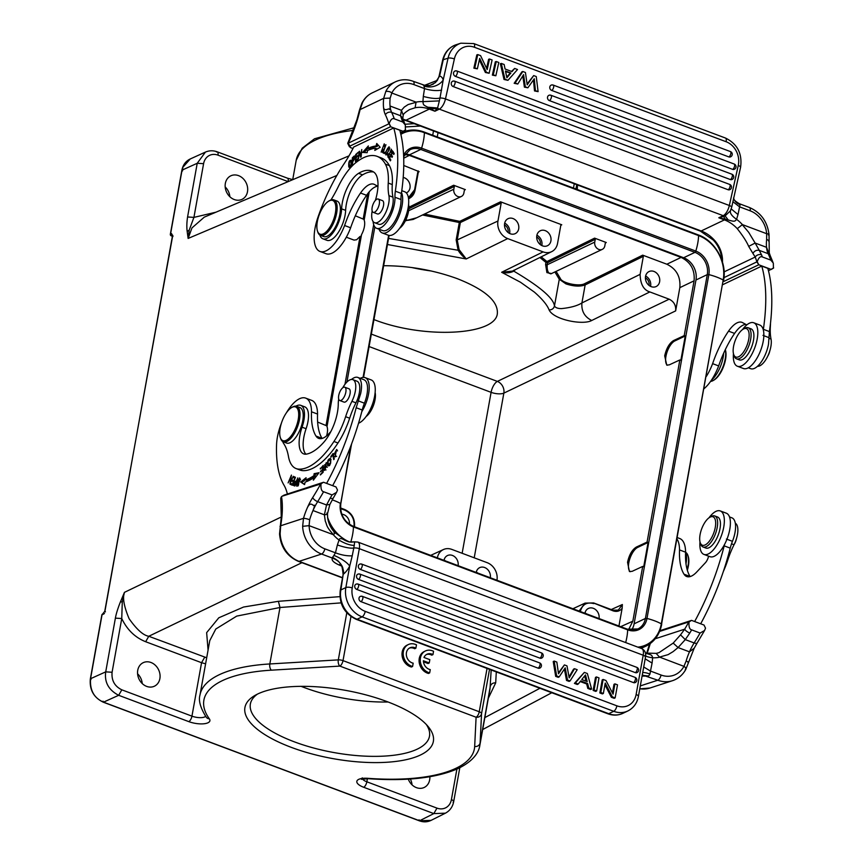 <?xml version="1.0" encoding="UTF-8"?>
<svg xmlns="http://www.w3.org/2000/svg" width="864" height="864" viewBox="0 0 864 864"><rect width="100%" height="100%" fill="white"/><g stroke="black" fill="none" stroke-linecap="round" stroke-linejoin="round"><path stroke-width="1.3" d="M291.2 747.328A95.731 34.711 10.2 0 1 254.74 695.563A95.731 34.711 10.2 0 1 345.298 690.314A95.731 34.711 10.2 0 1 428.339 726.797A95.731 34.711 10.2 0 1 398.974 761A95.731 34.711 10.2 0 1 291.2 747.328M694.084 280.832C695.012 269.924 690.692 262.116 681.102 257.407L666.857 264.222C676.436 268.931 680.756 276.739 679.828 287.658L694.084 280.832L684.223 335.61L685.238 335.988L674.784 340.956A13.273 5.573 110.6 0 0 665.95 356.303A13.273 5.573 110.6 0 0 667.364 365.245M628.614 629.597L632.837 621.194L642.697 566.428L643.702 566.806L648.086 542.462L647.071 542.084L679.849 359.953L680.854 360.32L685.238 335.988M403.715 158.22L409.309 155.39L404.784 154.418M409.309 155.39L681.102 257.407M317.628 422.053L327.11 425.995M361.228 236.358L360.05 236.455L356.627 239.738L354.046 240.106L346.324 237.211M369.252 191.797L364.144 220.147A11.61 4.882 110.6 0 1 361.552 234.587L326.992 426.622A11.61 4.882 110.6 0 1 326.56 435.92M631.53 630.115A18.004 14.98 64.5 0 0 634.1 623.84L695.963 280.001A18.004 14.98 64.5 0 0 683.64 257.742L409.428 154.829A18.004 14.98 64.5 0 0 405.14 153.889M355.32 215.784L364.262 219.521M301.925 562.691L148.77 636.271C143.284 635.375 136.739 629.521 129.125 618.721C123.973 606.474 122.407 597.683 124.448 592.348L120.582 601.517L122.267 602.251L121.748 618.538L115.387 618.138C116.154 613.516 118.595 606.269 120.582 601.517M281.286 516.985L124.448 592.348L122.256 602.251M187.574 216.983L197.23 163.274L203.591 163.674L193.925 217.382L187.574 216.983C186.754 222.361 186.624 227.178 187.175 231.433L189.216 230.116L188.125 238.442L191.981 227.912L204.282 217.134M215.968 212.188L193.925 217.382L189.216 230.105M187.175 231.433L188.125 238.442L336.852 175.457M190.242 158.965L182.79 167.357L182.531 170.932L182.045 170.132L197.23 163.274L205.416 152.096L190.264 158.954C185.728 161.125 182.93 164.927 181.85 170.348L170.348 234.241L171.515 235.796L172.368 235.408M238.561 175.64A13.036 10.843 64.5 0 0 230.807 175.824A13.036 10.843 64.5 0 0 225.288 187.866A13.036 10.843 64.5 0 0 234.263 199.541A13.036 10.843 64.5 0 0 242.017 199.357A13.036 10.843 64.5 0 0 247.536 187.315A13.036 10.843 64.5 0 0 238.561 175.64M225.18 186.937A13.036 10.843 -115.5 0 1 229.846 196.722M150.962 662.483A13.036 10.843 64.5 0 0 143.208 662.677A13.036 10.843 64.5 0 0 137.689 674.708A13.036 10.843 64.5 0 0 146.664 686.394A13.036 10.843 64.5 0 0 154.418 686.2A13.036 10.843 64.5 0 0 159.937 674.168A13.036 10.843 64.5 0 0 150.962 662.483M137.581 673.79A13.036 10.843 -115.5 0 1 142.247 683.575M103.507 702.162L103.032 701.19L103.507 702.162C94.068 698.08 89.748 690.26 90.547 678.715L91.022 679.514L90.547 678.715L105.721 671.857C104.306 682.214 108.616 690.034 118.66 695.304L103.507 702.162L419.548 820.768L431.093 820.368C427.388 822.161 423.457 822.312 419.278 820.8L103.248 702.184C93.69 697.518 89.381 689.774 90.342 678.931L101.833 615.028M431.114 820.357L445.392 813.186L433.825 813.596L419.548 820.768L419.072 819.806L419.548 820.768M408.283 779.134A13.036 10.843 64.5 0 0 416.437 787.644A13.036 10.843 64.5 0 0 424.202 787.46A13.036 10.843 64.5 0 0 429.851 776.725M410.324 779.004A13.036 10.843 -115.5 0 1 412.02 784.825M423.976 657.472A8.273 6.88 -115.5 0 1 426.978 654.242A8.273 6.88 -115.5 0 1 432.961 654.61L433.555 651.294A11.848 9.86 64.5 0 0 425.412 650.981A11.848 9.86 64.5 0 0 420.498 662.558A11.848 9.86 64.5 0 0 429.667 672.894L430.261 669.611A8.273 6.88 -115.5 0 1 423.382 660.755L429.235 662.958L429.829 659.664L423.976 657.472M426.406 654.556A8.273 6.88 64.5 0 1 431.773 655.171L432.961 654.61M425.412 650.981L424.224 651.553A11.848 9.86 64.5 0 0 419.31 663.12A11.848 9.86 64.5 0 0 428.479 673.456L429.667 672.894M423.468 661.802L428.047 663.52L429.235 662.958M412.592 666.468L413.186 663.185A8.273 6.88 -115.5 0 1 406.512 656.068A8.273 6.88 -115.5 0 1 409.903 647.816A8.273 6.88 -115.5 0 1 415.886 648.184L416.48 644.857A11.848 9.86 64.5 0 0 408.337 644.555A11.848 9.86 64.5 0 0 403.423 656.122A11.848 9.86 64.5 0 0 412.592 666.468L411.404 667.03A11.848 9.86 64.5 0 1 402.246 656.694A11.848 9.86 64.5 0 1 407.149 645.116L408.337 644.555M409.331 648.13A8.273 6.88 64.5 0 1 414.698 648.745L415.886 648.184M491.173 669.989L489.996 688.943L479.855 745.297A142.171 51.548 10.2 0 0 480.125 742.889L490.288 686.426C491.076 683.932 492.88 682.733 495.698 682.862L496.292 671.9M488.322 698.231L495.698 682.862M339.908 596.646L278.392 601.301L279.99 607.5L269.827 663.952A142.171 51.548 10.2 0 0 200.005 694.948L209.779 640.613L215.795 629.024L236.747 616.097L279.99 607.5L341.118 602.878M278.392 601.301L243.562 607.036L218.797 617.792L206.647 632.642L208.073 650.117M90.547 678.715L102.038 614.822L103.475 613.98M102.038 614.822L104.954 611.107L105.44 611.906L104.954 611.107L172.53 235.537L171.536 233.593L170.554 234.036L182.056 170.132M170.381 234.403L170.348 234.241A1.426 1.426 0 0 0 171.256 235.829A1.426 0.594 110.6 0 1 171.083 235.656M464.389 190.188L463.882 192.996A5.929 4.925 -115.5 0 1 461.398 196.452A5.929 4.925 -115.5 0 1 457.866 196.538A5.929 4.925 -115.5 0 1 453.816 189.216L454.324 186.419L453.665 185.242L465.35 189.626L464.411 190.08M461.398 196.452L413.122 219.467L408.056 220.277L405.842 219.834M416.696 217.76L405.346 220.838M508.108 232.524A6.448 5.357 64.5 0 0 504.479 224.899M510.289 233.766A8.294 6.901 64.5 0 0 515.225 233.636A8.294 6.901 64.5 0 0 518.735 225.979A8.294 6.901 64.5 0 0 513.022 218.549A8.294 6.901 64.5 0 0 508.086 218.668A8.294 6.901 64.5 0 0 504.576 226.325A8.294 6.901 64.5 0 0 510.289 233.766M504.684 223.139A8.294 6.901 -115.5 0 1 509.609 233.464M540.324 244.609A6.448 5.357 64.5 0 0 536.695 236.984M542.495 245.851A8.294 6.901 64.5 0 0 547.441 245.732A8.294 6.901 64.5 0 0 550.951 238.075A8.294 6.901 64.5 0 0 545.238 230.634A8.294 6.901 64.5 0 0 540.302 230.753A8.294 6.901 64.5 0 0 536.782 238.421A8.294 6.901 64.5 0 0 542.495 245.851M536.9 235.235A8.294 6.901 -115.5 0 1 541.814 245.56M649.037 285.412A6.448 5.357 64.5 0 0 645.408 277.798M651.218 286.654A8.294 6.901 64.5 0 0 656.154 286.535A8.294 6.901 64.5 0 0 659.664 278.878A8.294 6.901 64.5 0 0 653.951 271.436A8.294 6.901 64.5 0 0 649.015 271.566A8.294 6.901 64.5 0 0 645.505 279.223A8.294 6.901 64.5 0 0 651.218 286.654M645.613 276.037A8.294 6.901 -115.5 0 1 650.538 286.362M431.287 270.994A82.933 30.067 10.2 0 1 411.664 267.505M383.638 265.712C408.974 265.734 433.534 270.054 457.337 278.683C484.877 289.591 498.215 301.212 497.351 313.524C495.644 335.524 423.349 339.077 374.015 319.604M554.882 271.955L559.278 279.256L565.942 283.878C573.696 286.416 580.1 286.762 585.155 284.915L581.915 302.94C577.422 305.78 570.618 307.66 561.492 308.61C557.82 308.588 555.487 307.724 554.461 306.007C553.63 298.296 540.065 286.675 513.778 271.145L515.279 269.698M371.336 334.098L497.362 381.402A9.482 7.819 -115.6 0 1 503.852 393.12L675.648 310.9C676.112 305.446 673.952 301.547 669.157 299.192L649.836 291.935L591.71 320.49C583.103 325.404 553.716 319.81 549.104 309.949C547.204 304.992 542.3 299.052 534.416 292.14L520.484 282.236L501.649 272.268C506.423 273.262 510.462 272.894 513.778 271.145L513.907 270.205M560.822 225.256L561.762 224.78L560.801 225.353L557.561 243.378A14.213 11.826 -115.5 0 1 551.74 251.618A14.213 11.826 -115.5 0 1 543.132 251.888L507.697 238.594A14.213 11.826 -115.5 0 1 497.966 221.011L501.206 202.986L500.558 201.809L459.713 221.368L424.472 214.045M512.374 271.091L501.649 272.268L543.132 251.888M406.339 192.92A8.294 6.901 64.5 0 0 406.512 192.834A8.294 6.901 64.5 0 0 410.022 185.177A8.294 6.901 64.5 0 0 404.309 177.746A8.294 6.901 64.5 0 0 403.196 177.422M387.461 244.512L466.214 258.962L459.097 249.631L457.229 239.922L497.966 221.011M507.697 238.594L466.214 258.962C462.985 256.705 460.285 253.8 458.114 250.247L456.17 239.922L457.229 239.922L460.361 222.534L459.302 222.523L459.713 221.368A0.95 0.778 -115.6 0 1 460.361 222.534L501.206 202.986M459.097 249.631L458.114 250.247L388.552 238.41M409.104 198.515L414.947 190.264L414.612 189.745L414.947 190.264M403.758 165.478L419.159 171.666L418.327 172.076L415.076 190.134C414.288 194.076 412.279 196.873 409.061 198.536M388.087 702A90.99 32.983 10.2 0 1 304.128 687.506A90.99 32.983 10.2 0 1 301.115 686.351M257.407 694.138A90.99 32.983 -169.8 0 0 250.376 704.009A90.99 32.983 -169.8 0 0 294.354 741.841A90.99 32.983 -169.8 0 0 429.484 736.236A90.99 32.983 -169.8 0 0 426.341 724.54M642.697 566.428L632.102 571.342L629.424 571.514L627.545 562.302C629.23 554.666 632.21 549.569 636.476 546.998L647.071 542.084M630.212 571.72A13.273 5.573 110.6 0 1 628.798 562.777A13.273 5.573 110.6 0 1 637.643 547.441L648.086 542.462M679.849 359.953L669.244 364.867L666.738 365.105L664.697 355.828C666.425 348.246 669.406 343.148 673.628 340.524L684.223 335.61M599.022 618.548A8.294 6.901 64.5 0 0 593.341 608.321A8.294 6.901 64.5 0 0 588.406 608.44A8.294 6.901 64.5 0 0 584.928 613.256M585.004 612.911A8.294 6.901 -115.5 0 1 586.451 613.829M349.456 524.308A8.294 6.901 64.5 0 0 343.688 514.62A8.294 6.901 64.5 0 0 341.788 514.199M458.093 565.65A8.294 6.901 64.5 0 0 452.412 555.433A8.294 6.901 64.5 0 0 447.476 555.552A8.294 6.901 64.5 0 0 443.999 560.358M444.074 560.023A8.294 6.901 -115.5 0 1 445.522 560.93M490.309 577.746A8.294 6.901 64.5 0 0 484.618 567.518A8.294 6.901 64.5 0 0 479.682 567.637A8.294 6.901 64.5 0 0 476.215 572.454M476.28 572.108A8.294 6.901 -115.5 0 1 477.727 573.026M580.295 611.539C582.304 604.411 586.786 601.765 593.762 603.601L593.449 602.953L585.058 603.126L579.096 611.064M437.357 557.863A14.213 11.826 -115.5 0 1 443.459 549.536A14.213 11.826 -115.5 0 1 451.775 549.385L487.21 562.691A14.213 11.826 -115.5 0 1 496.951 580.23M618.948 626.022L622.145 608.278C619.823 611.215 616.799 612.068 613.073 610.848L593.449 602.953L612.932 610.189L613.073 610.848M675.648 310.9L679.828 287.658M622.145 608.278L622.372 604.53L618.311 610.114L613.051 610.308M649.836 291.935C643.637 290.045 640.397 284.18 640.105 274.363L643.345 256.327L642.697 255.161L666.857 264.222M643.345 256.327L585.155 284.915L584.507 283.738C579.02 286.816 561.956 283.09 560.347 278.467L556.114 271.372M602.327 249.34L550.854 273.877L548.986 273.175C547.506 271.404 546.923 268.596 547.225 264.751L594.745 242.104L595.253 239.306L594.594 238.14L606.28 242.514L605.318 243.086L604.811 245.884A5.929 4.925 -115.5 0 1 602.327 249.34A5.929 4.925 -115.5 0 1 598.795 249.426A5.929 4.925 -115.5 0 1 594.745 242.104M605.34 242.978L606.28 242.514L605.318 243.086M539.881 257.494L545.962 262.44L545.594 264.481L546.901 272.614L551.545 273.553M595.253 239.306L547.592 262.71A0.95 0.788 -116.2 0 0 546.944 261.544L541.188 256.846M500.558 201.809L561.762 224.78L560.801 225.353M422.518 214.985L459.302 222.523L456.17 239.922M418.241 170.91L418.187 172.238L419.159 171.666L417.863 171.709L414.612 189.745L408.413 197.759M206.69 657.785L148.77 636.271L145.66 641.725C135.119 637.535 127.148 629.813 121.748 618.538L112.082 672.257C111.38 680.443 114.631 686.297 121.824 689.828L191.948 716.148A9.482 3.434 -169.8 0 0 205.621 716.31M205.61 663.8L201.56 662.71L204.671 657.256M376.661 228.323L382.698 230.591A20.855 8.759 -69.4 0 0 400.475 206.086A20.855 8.759 -69.4 0 0 401.015 199.53A23.695 9.958 110.6 0 1 401.393 193.45A142.171 59.713 -69.4 0 0 399.784 130.216L393.736 127.948A142.171 59.713 110.6 0 1 395.345 191.182A23.695 9.958 -69.4 0 0 394.967 197.24A20.855 8.759 110.6 0 1 394.427 203.818A20.855 8.759 110.6 0 1 376.661 228.323A20.855 8.759 110.6 0 1 373.075 221.486M377.946 186.332L374.501 184.486A26.06 10.951 -69.4 0 0 373.928 184.226A26.06 10.951 -69.4 0 0 360.526 193.028A62.5 26.244 -69.4 0 0 344.596 225.515A33.178 13.932 110.6 0 1 319.982 251.446L326.02 253.714A33.178 13.932 -69.4 0 0 350.633 227.783A62.5 26.244 110.6 0 1 366.563 195.296A26.06 10.951 110.6 0 1 377.719 186.214M399.578 228.344A15.163 6.372 -69.4 0 0 408.586 204.336M400.41 227.167A16.589 6.966 -69.4 0 0 408.434 205.772M401.522 192.564A23.22 9.752 110.6 0 1 399.589 214.564A23.22 9.752 110.6 0 1 386.597 232.513A23.22 9.752 110.6 0 1 382.266 232.956L388.314 235.224A23.22 9.752 -69.4 0 0 392.634 234.781A23.22 9.752 -69.4 0 0 407.074 212.404A23.22 9.752 -69.4 0 0 404.633 191.743L401.782 190.674M382.266 232.956A23.22 9.752 110.6 0 1 379.08 229.23M360.083 153.101L359.37 152.831L360.677 157.226L361.141 156.87L361.757 149.537L360.839 155.628L359.532 151.243L359.068 151.589L358.452 158.922L359.37 152.831M359.705 151.837L359.068 151.589M394.211 153.63L392.656 152.572L393.757 154.472L394.211 153.63L392.872 151.308L388.94 158.447L390.334 160.844L390.798 160.002L388.94 158.447M390.798 160.002L389.653 158.026L390.992 155.596L392.018 157.378L392.483 156.535L391.446 154.764L392.656 152.572M392.202 156.049L390.992 155.596M353.398 160.812L352.793 158.188L354.089 156.924L355.298 157.378M352.814 160.585C354.467 158.922 354.899 157.712 354.089 156.946L355.471 157.378M355.352 156.524L354.143 156.071L352.328 157.853L352.393 164.57L352.825 161.384C355.18 158.414 355.622 156.654 354.143 156.092L354.575 155.984M353.527 158.296L352.328 157.842M388.8 157.194L388.692 156.514M391.36 152.485L391.327 149.17L388.422 156.406M389.848 156.881L388.638 156.427L388.487 153.749L387.634 154.991L388.843 155.444M387.634 154.991L388.109 157.367L390.96 150.077L390.992 152.345M390.906 154.764L389.696 154.31M387.925 147.96C389.61 147.852 389.297 149.753 386.975 153.652C385.268 153.716 385.582 151.826 387.925 147.96L389.912 148.1M387.461 153.835L386.143 154.019L387.353 154.472M386.554 154.775L386.456 154.138M385.495 151.956L385.808 154.926L389.372 149.677L389.038 146.729L385.884 152.107M381.866 151.956L381.802 151.308M382.212 150.876L381.478 151.189L383.918 144.742L384.523 146.578L384.264 143.845L381.143 152.096L383.076 149.461L382.212 150.876L383.422 151.33M376.402 149.472L376.618 148.705L375.408 148.252L374.803 150.422L380.128 147.28L376.747 143.478L376.034 146.005L377.244 146.459L377.762 144.623M364.133 152.518L367.934 148.23M376.034 146.005A82.22 34.538 -69.4 0 0 367.913 148.403L369.112 148.856A82.22 34.538 110.6 0 1 377.244 146.459M375.408 148.252A79.855 33.545 110.6 0 0 367.513 150.574L367.135 152.68L362.599 152.431L368.345 145.951L367.902 148.403M384.426 153.36L384.199 152.334M384.34 153.576L384.728 152.647L383.422 151.87L385.938 144.72L382.687 152.593L384.34 153.576M383.897 153.047L382.687 152.593M358.009 159.289L358.031 158.468L355.925 160.326L356.022 157.928L357.923 156.254L357.944 155.423L356.044 157.108L356.13 154.948L358.193 152.323L355.709 154.516L355.439 161.557L358.009 159.289M356.562 160.564L355.925 160.326M356.681 157.345L356.044 157.108M356.346 154.764L355.709 154.516M349.175 162.616L350.719 160.736L351.108 164.592L349.531 166.536L349.175 162.616M349.974 167.27L349.79 166.633M349.877 167.324L348.808 166.925C350.924 167.454 351.799 165.262 351.454 160.337C349.315 159.808 348.43 162 348.808 166.925L349.261 167.422M319.982 251.446A33.178 13.932 110.6 0 1 315.025 228.312A33.178 13.932 110.6 0 1 317.92 217.361A108.994 45.781 110.6 0 1 344.336 163.372A71.086 29.862 -69.4 0 0 353.711 147.031L393.736 127.948M344.596 225.515L350.633 227.783M328.687 201.139L329.616 200.588A18.954 7.96 110.6 0 1 330.286 200.232A18.954 7.96 110.6 0 1 333.817 199.865A18.954 7.96 110.6 0 1 336.658 213.095A18.954 7.96 110.6 0 1 324.032 235.008A18.954 7.96 110.6 0 1 320.501 235.364A18.954 7.96 110.6 0 1 317.801 232.06L317.466 231.034A18.004 7.56 110.6 0 1 317.336 221.616A18.004 7.56 110.6 0 1 328.687 201.139A18.004 7.56 110.6 0 1 329.324 200.794A18.004 7.56 110.6 0 1 335.372 213.019A18.004 7.56 110.6 0 1 323.384 233.831A18.004 7.56 110.6 0 1 317.466 231.034M320.501 235.364L323.719 236.574A18.954 7.96 -69.4 0 0 327.251 236.218A18.954 7.96 -69.4 0 0 339.034 217.944A18.954 7.96 -69.4 0 0 337.046 201.074L333.817 199.865M372.168 207.392A7.106 2.981 110.6 0 1 378.227 199.044A7.106 2.981 110.6 0 1 379.296 204.001A7.106 2.981 110.6 0 1 373.237 212.36A7.106 2.981 110.6 0 1 372.168 207.392M373.237 212.36L377.46 213.937A7.106 2.981 -69.4 0 0 383.519 205.589A7.106 2.981 -69.4 0 0 382.46 200.632L378.227 199.044M330.955 199.951A71.086 29.862 -69.4 0 0 338.353 186.494A47.39 19.904 110.6 0 1 355.784 162.68A73.267 30.769 110.6 0 1 363.733 157.626A73.267 30.769 110.6 0 1 377.114 156.352A73.267 30.769 110.6 0 1 385.387 164.117A47.39 19.904 110.6 0 1 388.249 183.06A47.39 19.904 -69.4 0 0 388.908 195.631A16.589 6.966 110.6 0 1 386.392 211.054A16.589 6.966 110.6 0 1 377.644 222.415A16.589 6.966 110.6 0 1 374.609 222.707A16.589 6.966 110.6 0 1 372.168 210.924M375.376 200.416A30.802 12.938 -69.4 0 0 373.669 172.033A57.629 24.203 -69.4 0 0 371.628 170.996A57.629 24.203 -69.4 0 0 361.098 171.99A57.629 24.203 -69.4 0 0 358.603 173.329A26.06 10.951 -69.4 0 0 341.615 208.861A21.33 8.953 110.6 0 1 326.786 238.421A21.33 8.953 110.6 0 1 322.888 238.788A21.33 8.953 110.6 0 1 319.842 235.04M374.609 222.707L378.637 224.219A16.589 6.966 -69.4 0 0 381.661 223.927A16.589 6.966 -69.4 0 0 391.003 211.086A16.589 6.966 -69.4 0 0 392.936 197.143A47.39 19.904 110.6 0 1 392.278 184.572A47.39 19.904 -69.4 0 0 389.405 165.629A73.267 30.769 -69.4 0 0 381.143 157.864L377.114 156.352M322.888 238.788L326.916 240.3A21.33 8.953 -69.4 0 0 330.815 239.933A21.33 8.953 -69.4 0 0 345.632 210.373A26.06 10.951 110.6 0 1 362.632 174.841A57.629 24.203 110.6 0 1 365.126 173.502A57.629 24.203 110.6 0 1 373.561 171.968M489.532 59.011L492.102 59.972L489.143 73.256L486.302 72.198L479.693 58.374L477.36 68.839L474.79 67.867L477.749 54.583L480.589 55.652L487.177 69.584L489.532 59.011L488.614 59.303L486.594 68.364M477.749 54.583L476.831 54.886L473.872 68.17L474.79 67.867M477.36 68.839L473.872 68.17M486.302 72.198L485.384 72.49L479.358 59.886M489.143 73.256L485.384 72.49M496.238 61.528L498.809 62.489L495.85 75.773L493.279 74.812L496.238 61.528L495.32 61.819L492.361 75.114L493.279 74.812M495.85 75.773L492.361 75.114M510.883 73.019L506.887 77.771L505.462 70.988L510.883 73.019L505.602 71.69M509.965 73.321L506.747 77.134M512.028 71.615L514.663 68.44L517.525 69.52L507.956 80.32L504.943 79.186L501.282 63.418L504.144 64.498L505.073 69.001L512.028 71.615M511.51 71.42L514.663 68.44M501.282 63.418L500.364 63.72L504.025 79.488L504.943 79.186M507.956 80.32L504.025 79.488M533.693 75.578L536.263 76.55L538.099 91.638L535.432 90.634L534.276 78.764L527.882 87.793L525.312 86.832L523.584 74.639L517.795 84.013L515.084 82.998L522.839 71.507L525.42 72.479L527.202 84.823L533.693 75.578L527.072 83.992M522.839 71.507L521.921 71.809L514.166 83.3L515.084 82.998M517.795 84.013L514.166 83.3M525.312 86.832L524.394 87.134L522.806 75.902M527.882 87.793L524.394 87.134M535.432 90.634L534.514 90.936L533.444 79.942M538.099 91.638L534.514 90.936M455.015 83.398A2.84 1.199 110.6 0 1 453.049 86.508A2.84 2.452 72 0 1 454.226 81.194A2.84 1.199 110.6 0 1 454.637 81.184A2.84 1.199 110.6 0 1 455.015 83.398M453.049 86.508L728.06 189.724A2.84 2.452 72 0 0 729.529 189.778A2.84 2.84 0 0 0 729.648 184.41L454.637 81.184A2.84 2.84 0 0 0 452.758 81.151M457.283 73.213A2.84 1.199 110.6 0 1 455.317 76.324A2.84 2.452 72 0 1 456.494 71.01A2.84 1.199 110.6 0 1 456.905 70.999A2.84 1.199 110.6 0 1 457.283 73.213M455.317 76.324L730.328 179.539A2.84 2.452 72 0 0 731.797 179.582A2.84 2.84 0 0 0 731.916 174.226L456.905 70.999A2.84 2.84 0 0 0 455.026 70.956M551.351 97.481A2.84 1.199 110.6 0 1 549.385 100.591A2.84 2.452 72 0 1 550.573 95.278A2.84 1.199 110.6 0 1 550.973 95.278A2.84 1.199 110.6 0 1 551.351 97.481M549.385 100.591L732.596 169.355A2.84 2.452 72 0 0 734.065 169.398A2.84 2.84 0 0 0 734.184 164.03L550.973 95.278A2.84 2.84 0 0 0 549.094 95.234M551.362 85.039A2.84 2.84 0 0 1 553.241 85.082A2.84 1.199 110.6 0 0 552.841 85.093A2.84 2.452 72 0 0 551.653 90.407L728.816 156.902A2.84 2.452 72 0 0 730.296 156.946A2.84 2.84 0 0 0 730.415 151.578L553.241 85.082A2.84 1.199 110.6 0 1 553.619 87.296A2.84 1.199 110.6 0 1 551.653 90.407M441.612 90.148C436.406 91.044 430.704 90.526 424.526 88.592L424.008 86.022A14.213 11.21 164.2 0 0 443.2 80.028L439.992 98.032A4.741 1.372 12.6 0 1 445.478 98.939A9.482 3.985 110.6 0 1 439.322 109.134A4.741 3.942 -115.5 0 1 437.584 107.978L436.892 108.842L430.175 108.443L427.799 107.233L437.584 107.978L439.376 100.883L422.939 101.628A37.908 31.547 64.5 0 0 416.07 102.125L415.12 107.762L409.59 109.566C405.227 112.266 403.099 114.156 403.229 115.236L402.808 118.184L404.093 121.889A4.741 3.888 158.7 0 0 401.976 119.88L400.507 115.711L402.797 118.163M415.12 107.762A33.178 27.594 64.5 0 1 429.289 109.112A4.741 1.987 110.6 0 0 430.175 108.443L434.927 111.229L429.289 109.112L406.026 120.193L701.179 230.969A33.178 27.594 -115.5 0 1 714.139 239.9C719.096 245.333 721.872 251.629 722.466 258.779L722.498 262.213M436.892 108.842L434.927 111.229L439.322 109.134L723.19 215.676A9.482 3.985 -69.4 0 0 729.346 205.492L738.256 165.478A4.741 1.372 -167.4 0 1 740.588 167.26C742.424 153.619 737.381 143.878 725.458 138.035L473.807 43.578A4.741 1.987 110.6 0 1 474.433 47.261A18.954 16.308 -108 0 0 454.378 58.936A4.741 1.372 -167.4 0 0 448.06 58.169L443.2 80.028A18.954 7.96 -69.4 0 0 439.592 76.129L439.106 76.27M456.03 44.766L460.858 43.2A23.695 20.39 -108 0 0 457.088 44.939A23.695 20.39 -108 0 0 448.06 58.169L443.243 59.746A4.741 1.372 -167.4 0 0 442.638 60.221C444.539 52.488 449.01 47.336 456.03 44.766A23.695 20.39 72 0 0 443.243 59.746L439.592 76.129L435.175 82.771L429.883 85.471L423.457 85.169M423.846 85.622L437.378 80.32L435.186 82.771M437.486 80.147L439.16 76.064M739.195 203.677A4.741 1.987 110.6 0 1 739.39 203.731A4.741 1.987 110.6 0 1 740.092 204.66L739.584 206.842L732.91 201.712M743.645 328.936A15.163 6.372 110.6 0 1 748.732 339.228A15.163 6.372 110.6 0 1 738.634 356.756A15.163 6.372 110.6 0 1 733.655 354.391A15.163 6.372 110.6 0 1 735.178 340.61A15.163 6.372 110.6 0 1 743.105 329.227A15.163 6.372 110.6 0 1 743.645 328.936M736.517 358.83L739.336 359.888A16.589 6.966 -69.4 0 0 742.435 359.575A16.589 6.966 -69.4 0 0 752.738 343.58A16.589 6.966 -69.4 0 0 751 328.828L748.181 327.769A16.589 6.966 110.6 0 1 749.92 342.522A16.589 6.966 110.6 0 1 739.616 358.517A16.589 6.966 110.6 0 1 736.517 358.83A16.589 6.966 110.6 0 1 734.162 355.936L733.655 354.391M743.105 329.227L744.498 328.396A16.589 6.966 110.6 0 1 745.081 328.082A16.589 6.966 110.6 0 1 748.181 327.769M742.468 329.648A23.22 9.752 110.6 0 1 749.401 323.212A23.22 9.752 110.6 0 1 753.732 322.769A23.22 9.752 110.6 0 1 756.173 343.429A23.22 9.752 110.6 0 1 741.733 365.807A23.22 9.752 110.6 0 1 737.413 366.25A23.22 9.752 110.6 0 1 733.45 353.657M737.413 366.25L743.45 368.518A23.22 9.752 -69.4 0 0 747.781 368.075A23.22 9.752 -69.4 0 0 762.21 345.697A23.22 9.752 -69.4 0 0 759.769 325.037L753.732 322.769M710.575 381.413A18.954 7.96 -69.4 0 0 712.595 380.84A18.954 7.96 -69.4 0 0 713.264 380.484A18.954 7.96 -69.4 0 0 725.22 358.927A18.954 7.96 -69.4 0 0 725.274 349.704M713.264 380.484L714.193 379.933A18.004 7.56 -69.4 0 0 725.544 359.456A18.004 7.56 -69.4 0 0 725.414 350.039L725.296 349.672M767.858 355.936A7.106 2.981 -69.4 0 0 769.802 350.935M711.396 380.225A21.33 8.953 -69.4 0 0 723.686 353.138M757.523 366.304A16.589 6.966 -69.4 0 0 759.758 365.839A16.589 6.966 -69.4 0 0 768.506 354.478A16.589 6.966 -69.4 0 0 771.023 339.044A47.39 19.904 110.6 0 1 770.364 326.473A47.39 19.904 -69.4 0 0 770.494 323.276M722.822 284.645L761.767 266.08A142.171 59.713 110.6 0 1 763.376 329.314A23.695 9.958 -69.4 0 0 763.301 329.864M748.3 367.805L750.73 368.712A20.855 8.759 -69.4 0 0 768.496 344.218L769.414 331.582A142.171 59.713 -69.4 0 0 767.804 268.348L761.767 266.08M704.106 388.649A33.178 13.932 -69.4 0 0 718.664 365.915A62.5 26.244 110.6 0 1 734.594 333.418A26.06 10.951 110.6 0 1 745.751 324.346M746.798 324.907L742.522 322.607A26.06 10.951 -69.4 0 0 741.96 322.348A26.06 10.951 -69.4 0 0 728.546 331.15A62.5 26.244 -69.4 0 0 712.616 363.647L718.664 365.915M712.616 363.647A33.178 13.932 110.6 0 1 706.288 376.51M730.436 210.784L725.101 215.892L728.255 219.996L725.317 219.218L723.578 216.443L718.805 217.771L725.317 219.218A4.741 1.987 -69.4 0 1 724.442 219.888L718.805 217.771L723.19 215.676A4.741 3.942 -115.5 0 0 725.101 215.892L723.589 216.443M728.255 219.996C734.281 221.702 734.81 221.681 736.571 219.337L738.007 214.542L731.214 208.915M752.922 253.411L755.222 257.04A4.741 3.888 158.7 0 1 761.54 254.837L759.262 250.355C756.54 249.869 754.434 250.884 752.922 253.411L748.678 246.38C746.636 241.618 742.835 235.71 737.273 228.679L742.403 224.597A37.908 31.547 64.5 0 0 736.571 219.337C731.398 215.708 729.454 212.674 730.728 210.233L730.609 210.416M773.41 268.132L773.323 263.088L770.785 260.118L762.329 256.943C760.406 256.036 758.689 257.623 757.188 261.716L723.967 277.646M770.785 260.118A148.338 62.305 -69.4 0 0 768.128 253.681L759.262 250.355L755.147 243.043L766.53 247.309L768.172 251.5C768.82 249.923 770.116 256.91 768.074 251.737M742.198 224.608L748.688 232.33L755.147 243.043L748.678 246.38M742.403 224.597L766.67 233.712L766.638 239.414A31.936 13.414 110.6 0 0 766.53 247.309A31.752 13.338 110.6 0 0 768.128 253.681A4.741 3.996 -25.7 0 1 770.159 255.485L772.88 262.084M391.802 93.01C390.528 91.735 388.541 91.195 385.83 91.379A28.436 23.652 -115.5 0 1 393.919 82.62A28.436 23.652 -115.5 0 1 395.431 81.821L372.168 92.902C367.686 95.094 364.273 98.496 361.93 103.118A4.741 2.203 26.6 0 1 362.524 102.568L360.083 109.588A4.741 1.328 -167.2 0 0 359.489 110.041L356.854 119.945L347.738 143.338M757.188 261.716L758.797 264.773L756.907 261.943A143.597 60.307 110.6 0 0 755.222 257.04L724.118 271.868M758.538 264.881L723.362 281.642M773.42 268.142L771.228 269.438L758.797 264.773M773.658 267.894L768.463 270.778M769.014 234.382C767.318 221.476 760.806 212.512 749.455 207.511A4.741 1.987 -69.4 0 1 750.157 210.816A23.695 19.71 -115.5 0 1 766.67 233.712C769.014 233.842 769.576 234.252 768.377 234.954M769.025 234.392L769.262 252.871L770.159 255.485M439.355 100.872L439.96 98.021C436.493 98.971 430.942 98.442 423.306 96.433L422.939 101.628C423.392 105.041 423.025 104.76 427.799 107.233M385.83 91.379L383.67 98.345L360.083 109.588A67.759 28.458 -69.4 0 1 357.361 119.804A4.741 0.659 -163.2 0 0 356.854 119.945M416.07 102.125L391.802 93.02L390.161 98.118L383.67 98.345A36.677 15.401 -69.4 0 0 383.54 107.406C384.253 112.212 389.405 107.568 389.383 109.318C389.999 109.933 390.226 108.832 390.042 106.013A31.752 13.338 -69.4 0 0 391.64 112.385A4.741 3.996 154.3 0 0 385.376 114.728A143.597 60.307 110.6 0 1 388.886 123.822L348.268 143.176L349.888 146.102L349.456 146.804M416.254 102.265L408.132 104.544L404.287 107.071L401.436 110.29L400.507 115.711L391.64 112.385A148.338 62.305 110.6 0 1 394.297 118.822C392.375 117.914 390.668 119.502 389.167 123.584L390.506 126.749L349.888 146.102M348.278 143.165L347.728 143.262M405.389 130L405.302 124.967L402.754 121.997L394.297 118.822M405.389 130.01L403.196 131.306L390.506 126.749M400.442 132.646L402.991 131.425M349.92 146.092L350.417 147.571L352.966 148.522M389.167 123.584L390.766 126.641M405.637 129.762L403.186 131.296M724.594 544.396A23.695 9.958 -69.4 0 0 724.194 545.864A142.171 59.713 110.6 0 1 694.645 621.54M677.041 539.082A33.178 13.932 110.6 0 1 679.536 549.925A62.5 26.244 -69.4 0 0 684.029 574.204A26.06 10.951 -69.4 0 0 686.718 576.526A26.06 10.951 -69.4 0 0 696.73 572.011L705.359 562.788A7.106 2.981 -69.4 0 0 708.588 556.157M700.682 623.797A142.171 59.713 -69.4 0 0 730.231 548.132A23.695 9.958 110.6 0 1 732.445 541.328A20.855 8.759 -69.4 0 0 734.692 534.071A20.855 8.759 -69.4 0 0 731.916 517.838L729.497 516.931M690.142 576.569A26.06 10.951 110.6 0 1 690.066 576.472A62.5 26.244 110.6 0 1 685.584 552.193A33.178 13.932 -69.4 0 0 679.741 538.52L677.311 537.602M679.536 549.925L685.584 552.193M691.6 620.395L704.03 625.061L705.521 628.16L704.581 630.493L700.088 633.042L691.643 629.867C689.548 629.392 688.684 626.756 689.051 621.983L691.34 620.46L659.912 630.698M703.944 554.418L709.992 556.686A23.22 9.752 -69.4 0 0 713.318 556.643A23.22 9.752 -69.4 0 0 728.471 534.816A23.22 9.752 -69.4 0 0 726.311 513.194L720.274 510.937A23.22 9.752 110.6 0 1 722.434 532.548A23.22 9.752 110.6 0 1 707.281 554.375A23.22 9.752 110.6 0 1 703.944 554.418A23.22 9.752 110.6 0 1 699.991 541.825M691.34 620.46L688.835 621.918L659.61 631.433M655.258 638.755L684.698 629.165A143.597 60.307 110.6 0 0 688.835 621.918L689.051 621.983M686.005 563.782A21.33 8.953 -69.4 0 0 685.573 551.686M723.362 571.46A47.39 19.904 -69.4 0 0 727.747 560.12A47.39 19.904 110.6 0 1 734.033 544.741A16.589 6.966 -69.4 0 0 735.307 523.217M708.998 517.806A23.22 9.752 110.6 0 1 716.936 510.97A23.22 9.752 110.6 0 1 720.274 510.937M684.698 629.165A4.741 1.663 30.6 0 0 689.796 633.042L685.282 639.619L680.519 634.846L684.698 629.165M687.118 569.441A18.954 7.96 -69.4 0 0 687.755 566.935A18.954 7.96 -69.4 0 0 687.928 555.487A18.954 7.96 -69.4 0 0 685.886 552.506M734.184 544.439A7.106 2.981 -69.4 0 0 736.29 539.33A7.106 2.981 -69.4 0 0 736.376 538.92M688.036 662.656C689.018 662.483 688.392 661.943 686.146 661.036L683.953 666.349L659.513 657.094L668.11 654.631L673.056 651.661L678.089 647.568L685.282 639.619L694.148 642.946A148.338 62.305 -69.4 0 0 700.088 633.042M650.3 643.507L647.806 651.413L646.477 653.292M656.424 653.357L658.94 652.687L673.196 643.097L680.519 634.846M658.94 652.687L656.294 653.368M687.344 570.262A18.004 7.56 -69.4 0 0 688.1 567.389A18.004 7.56 -69.4 0 0 688.262 556.513L687.928 555.487M676.598 678.856A28.436 24.462 -108 0 1 672.527 680.681A28.436 24.462 -108 0 1 657.796 680.216A4.741 1.987 -69.4 0 0 661.079 675.032A23.695 20.39 -108 0 0 676.739 673.898A23.695 20.39 -108 0 0 683.953 666.349C685.757 667.408 686.178 668.596 685.195 669.892M673.196 643.097L678.089 647.568L689.472 651.834L694.202 648.194L685.746 669.503M341.366 565.931C334.098 563.036 331.117 560.423 332.424 558.09L321.581 554.029L299.074 561.352L342.554 577.67M642.211 675.346L648.475 675.994L642.071 676.123M659.513 657.094L656.154 653.411M645.43 653.152C651.542 655.117 651.704 654.491 652.676 657.796L652.082 663.077L645.181 658.832M703.058 546.998L705.877 548.046A16.589 6.966 -69.4 0 0 708.253 548.024A16.589 6.966 -69.4 0 0 719.086 532.44A16.589 6.966 -69.4 0 0 717.53 516.996L714.712 515.938A16.589 6.966 110.6 0 1 716.267 531.382A16.589 6.966 110.6 0 1 705.434 546.966A16.589 6.966 110.6 0 1 703.058 546.998A16.589 6.966 110.6 0 1 700.704 544.093L700.196 542.56A15.163 6.372 110.6 0 1 701.719 528.768A15.163 6.372 110.6 0 1 709.646 517.385A15.163 6.372 110.6 0 1 710.834 516.834A15.163 6.372 110.6 0 1 715.025 528.617A15.163 6.372 110.6 0 1 704.527 545.184A15.163 6.372 110.6 0 1 700.196 542.56M643.712 666.986L650.495 671.069L649.966 674.06A4.741 1.987 110.6 0 1 648.475 675.994M332.392 557.366C339.682 560.833 343.472 566.33 343.753 573.869A18.954 7.96 -69.4 0 0 349.704 566.125L345.848 587.574L340.859 589.95A23.695 19.71 64.5 0 0 357.08 619.24A4.741 1.987 110.6 0 1 356.206 619.326C344.315 613.57 338.99 604.001 340.222 590.62A4.741 1.717 10.2 0 1 340.859 589.95L343.159 574.657C343.85 566.557 340.276 561.038 332.424 558.09L332.392 557.366A4.741 1.987 -69.4 0 0 333.882 555.422L335.448 552.82C341.561 555.098 347.155 556.092 352.242 555.811L349.704 566.125A14.213 4.039 28.5 0 0 333.882 555.422M302.648 526.316L303.502 518.324A4.741 0.778 16.2 0 1 309.658 519.728L309.085 525.658L302.648 526.316A28.436 24.462 -108 0 0 306.256 539.87A28.436 24.462 -108 0 0 321.581 554.029A4.741 1.987 110.6 0 0 324.864 548.845L335.448 552.82L337.381 544.968C344.909 547.517 350.363 548.532 353.743 548.024L354.24 545.422C349.801 545.292 344.736 543.51 339.055 540.086L337.381 544.968M283.619 495.364L281.513 496.595L280.757 498.236L281.264 517.201L279.547 533.909A4.741 0.756 177.8 0 1 280.141 533.52L280.67 525.766L303.502 518.324A36.677 15.401 -69.4 0 1 307.325 507.773A36.493 15.325 -69.4 0 1 312.692 497.556A4.741 1.89 32.2 0 0 317.671 501.638A31.752 13.338 -69.4 0 0 312.995 510.538A31.936 13.414 -69.4 0 0 309.658 519.728M640.31 685.908L657.796 680.216L643.097 675.238M348.052 541.62L349.412 541.998M645.57 654.772C644.803 656.003 647.179 657.007 652.676 657.796A37.908 32.616 72 0 0 659.686 657.234M709.646 517.385L711.04 516.564A16.589 6.966 110.6 0 1 712.336 515.959A16.589 6.966 110.6 0 1 714.712 515.938M333.99 532.494C335.156 532.224 335.016 532.969 333.558 534.762L309.085 525.658A23.695 20.39 -108 0 0 324.864 548.845M282.215 496.184L321.03 483.851L323.32 482.328L320.803 483.786A143.597 60.307 110.6 0 1 312.692 497.556M350.892 542.182L354.618 541.868L349.196 541.966L344.984 540.389L347.393 541.372M354.607 541.89L354.262 545.443M612.436 692.906L613.98 684.331L614.93 683.878L617.501 684.839L615.146 697.885L614.207 698.339L611.356 697.27L604.93 684.774M615.146 697.885L612.306 696.816L605.232 683.078L603.364 693.457L602.413 693.911L599.843 692.95L602.197 679.903L603.137 679.45L605.988 680.519L613.084 694.148L614.93 683.878M595.717 691.394L593.147 690.433L595.49 677.387L596.441 676.933L599.011 677.905L596.668 690.941L595.717 691.394M575.37 682.949L584.334 672.397L574.42 683.402L577.282 684.482L578.232 684.029L575.37 682.949L574.42 683.402M584.334 672.397L587.347 673.52L591.624 689.051L590.674 689.504L587.801 688.424L586.699 683.986L580.208 681.545M564.408 664.913L566.978 665.874L569.192 677.884L574.495 668.704L577.195 669.719L570.056 680.951L567.486 679.99L565.207 667.84L559.202 676.879L556.632 675.918L554.18 661.079L556.848 662.083L558.5 673.758L564.408 664.913L558.382 672.959M574.495 668.704L573.545 669.157L569.02 676.976M570.056 680.951L569.106 681.404L566.536 680.443L564.397 669.06M559.202 676.879L558.252 677.333L555.682 676.372L556.632 675.918M554.18 661.079L553.23 661.532L555.682 676.372M635.321 672.624A2.84 2.365 64.5 0 0 637.016 672.581A2.84 2.84 0 0 0 636.79 667.354A2.84 1.199 -69.4 0 1 637.222 669.33A2.84 1.199 -69.4 0 1 635.321 672.624L360.31 569.398A2.84 2.365 64.5 0 1 359.554 564.224A2.84 2.84 0 0 1 361.778 564.127A2.84 1.199 110.6 0 1 362.21 566.114A2.84 1.199 110.6 0 1 360.31 569.398M633.528 682.614A2.84 2.365 64.5 0 0 635.224 682.571A2.84 2.84 0 0 0 634.997 677.344A2.84 1.199 -69.4 0 1 635.418 679.331A2.84 1.199 -69.4 0 1 633.528 682.614L358.517 579.398A2.84 2.365 64.5 0 1 357.761 574.225A2.84 2.84 0 0 1 359.986 574.128A2.84 1.199 110.6 0 1 360.407 576.115A2.84 1.199 110.6 0 1 358.517 579.398M539.924 658.163A2.84 2.365 64.5 0 0 541.62 658.12A2.84 2.84 0 0 0 541.393 652.892A2.84 1.199 -69.4 0 1 541.814 654.869A2.84 1.199 -69.4 0 1 539.924 658.163L356.713 589.399A2.84 2.365 64.5 0 1 355.957 584.226A2.84 2.84 0 0 1 358.182 584.129A2.84 1.199 110.6 0 1 358.614 586.105A2.84 1.199 110.6 0 1 356.713 589.399M538.121 668.153A2.84 2.365 64.5 0 0 539.816 668.11A2.84 2.84 0 0 0 539.59 662.882A2.84 1.199 -69.4 0 1 540.022 664.87A2.84 1.199 -69.4 0 1 538.121 668.153L360.958 601.657A2.84 2.365 64.5 0 1 360.202 596.484A2.84 2.84 0 0 1 362.426 596.387A2.84 1.199 110.6 0 1 362.848 598.374A2.84 1.199 110.6 0 1 360.958 601.657M329.854 504.457L326.527 504.965L324.378 514.814L325.296 521.176C327.164 525.074 325.598 526.079 333.558 534.762M344.984 540.389C341.334 538.067 339.358 537.97 339.055 540.086A37.908 32.616 72 0 1 333.353 534.762M321.03 483.851C320.652 488.624 321.516 491.26 323.611 491.746A148.338 62.305 110.6 0 1 317.671 501.638L326.527 504.965L330.221 498.085A4.741 1.663 30.6 0 0 333.212 498.161L329.864 504.446L327.478 513.778L327.629 517.676C328.46 523.325 330.826 528.26 334.714 532.494M352.242 555.811L353.776 548.046A4.741 1.717 -169.8 0 1 359.316 548.683L352.242 587.952A18.954 15.768 -115.5 0 0 365.224 611.388L616.885 705.834A18.954 15.768 -115.5 0 0 636.12 694.494L643.183 655.225L359.316 548.683A9.482 3.985 110.6 0 0 357.89 542.074L641.768 648.616C645.041 650.387 646.272 653.249 645.473 657.202A4.741 1.717 -169.8 0 0 643.183 655.225A9.482 3.985 -69.4 0 0 641.768 648.616M284.018 495.126L323.32 482.328M612.306 696.816L611.356 697.27M603.364 693.457L600.793 692.496L603.137 679.45M599.843 692.95L600.793 692.496M596.668 690.941L594.086 689.98L596.441 676.933M593.147 690.433L594.086 689.98M591.624 689.051L588.751 687.971L587.801 688.424M588.751 687.971L587.65 683.532L586.699 683.986M587.65 683.532L580.694 680.918L578.232 684.029M567.486 679.99L566.536 680.443M323.611 491.746L332.068 494.921L336.55 492.361L337.5 490.028L335.999 486.929L323.568 482.263M587.185 681.577L585.5 674.914L581.764 679.547L587.185 681.577M332.651 485.676A142.171 59.713 -69.4 0 0 362.21 410A23.695 9.958 110.6 0 1 364.424 403.207A20.855 8.759 -69.4 0 0 366.671 395.939A20.855 8.759 -69.4 0 0 363.895 379.706L357.858 377.438A20.855 8.759 110.6 0 1 360.634 393.671L356.173 407.732A142.171 59.713 110.6 0 1 326.614 483.408M326.819 463.72L326.311 462.607L324.162 467.64L326.16 466.776L324.81 469.498L324.518 468.871L324.043 469.454L324.475 470.416L326.441 465.793L324.508 466.614L325.534 467.024M325.955 467.057L324.756 466.603L324.648 464.746M324.659 464.756L326.354 464.303L325.976 463.687M326.344 464.314L326.819 463.73M334.012 454.507L336.334 450.414L335.048 456.797L336.636 449.496L334.012 454.507M330.545 458.633C328.115 458.687 327.186 461.03 327.769 465.674C330.232 465.62 331.15 463.277 330.545 458.633L330.167 458.32M294.808 486L293.598 485.546L295.013 485.924L297.821 477.889L296.32 481.075C294.214 481.367 293.317 482.846 293.609 485.525M292.388 485.255L295.456 477.295L293.576 476.485L293.209 477.414L294.764 478.084L293.717 480.794L292.324 480.19L291.967 481.129L293.36 481.734L292.421 484.175L290.93 483.527L290.563 484.466L292.388 485.255M313.88 475.708L315.09 476.161A79.855 33.545 -69.4 0 1 306.817 480.341L305.618 479.887L306.094 477.749L300.64 482.015L304.571 484.596L305.122 482.101A82.22 34.538 -69.4 0 0 313.643 477.792L313.362 480.157L319 472.727L314.118 473.688L313.88 475.708A79.855 33.545 110.6 0 1 305.608 479.887M300.1 480.006L299.689 477.922L296.374 484.175L296.806 486.227L300.1 480.006M289.948 484.132L293.263 476.312L290.358 482.263L291.427 475.081L288.112 482.9L291.006 476.96L289.948 484.132M323.136 472.295L323.168 465.458L320.317 469.001L322.661 466.754L322.65 469.076L320.533 471.906L322.639 469.876L322.628 471.971L320.382 474.941L323.136 472.295M334.238 458.978L333.137 453.46L330.836 456.592L330.966 457.24L332.78 454.777L333.752 459.637L334.238 458.978M296.147 468.59L300.175 470.102A47.39 19.904 -69.4 0 0 302.519 470.621A73.267 30.769 -69.4 0 0 309.658 469.606A73.267 30.769 -69.4 0 0 337.975 442.994A47.39 19.904 -69.4 0 0 349.65 418.208A47.39 19.904 110.6 0 1 355.946 402.84A16.589 6.966 -69.4 0 0 356.864 381.143L352.836 379.631A16.589 6.966 110.6 0 1 351.918 401.328A47.39 19.904 -69.4 0 0 345.622 416.696A47.39 19.904 110.6 0 1 333.947 441.482A73.267 30.769 110.6 0 1 305.629 468.094A73.267 30.769 110.6 0 1 298.49 469.109A47.39 19.904 110.6 0 1 296.147 468.59A47.39 19.904 110.6 0 1 288.436 456.354A71.086 29.862 -69.4 0 0 283.694 443.588A21.33 8.953 110.6 0 1 282.701 441.515M305.91 454.194A26.06 10.951 110.6 0 1 306.094 428.706A21.33 8.953 -69.4 0 0 304.754 406.847L300.726 405.335A21.33 8.953 110.6 0 1 302.065 427.194A26.06 10.951 -69.4 0 0 303.718 453.913A26.06 10.951 -69.4 0 0 306.482 454.108A57.629 24.203 -69.4 0 0 308.826 453.503A57.629 24.203 -69.4 0 0 323.633 442.433A30.802 12.938 -69.4 0 0 338.267 403.715A16.589 6.966 110.6 0 1 338.71 399.092M286.416 412.787A33.178 13.932 110.6 0 1 305.683 398.12A33.178 13.932 110.6 0 1 311.515 411.793A62.5 26.244 -69.4 0 0 316.008 436.072A26.06 10.951 -69.4 0 0 318.686 438.394A26.06 10.951 -69.4 0 0 328.698 433.879L330.858 431.579M287.377 494.035A71.086 29.862 -69.4 0 0 283.964 485.125A108.994 45.781 110.6 0 1 276.556 444.755A33.178 13.932 110.6 0 1 277.949 434.419A33.178 13.932 110.6 0 1 281.47 423.025M351.518 379.447A20.855 8.759 110.6 0 1 357.858 377.438M584.69 675.918L586.008 681.145M324.043 469.454L325.242 469.908M324.994 467.381L324.994 466.83M336.636 450.522L337.187 450.025M334.66 456.473L335.502 456.786M328.838 465.869L328.612 465.124M330.134 459.335L330.674 458.881M294.732 485.881L294.646 484.866M295.758 481.961L296.611 481.356M292.41 485.19L290.563 484.466M291.773 484.92L292.118 484.034M293.717 481.81L291.967 481.129M293.166 481.583L293.512 480.708M295.11 478.17L293.209 477.414M294.419 477.868L294.764 476.993M314.82 478.235L313.643 477.792M304.636 484.304L300.64 482.015M301.849 482.468L305.716 479.444M315.09 476.161L315.328 474.142L318.384 473.537M314.118 473.688L315.328 474.142M297.562 486L297.518 485.46M320.976 474.358L320.382 474.131M321.138 471.323L320.544 471.107M320.328 468.191L320.922 468.418M333.45 455.026L332.78 454.777M295.963 406.166A21.33 8.953 110.6 0 1 297.594 405.4A21.33 8.953 110.6 0 1 300.726 405.335M322.11 438.448A26.06 10.951 110.6 0 1 322.045 438.34A62.5 26.244 110.6 0 1 317.552 414.061A33.178 13.932 -69.4 0 0 311.72 400.388L305.683 398.12M311.515 411.793L317.552 414.061M342.749 387.785A16.589 6.966 110.6 0 1 350.406 379.685A16.589 6.966 110.6 0 1 352.836 379.631M295.186 485.06L293.987 484.607C294.019 482.587 294.689 481.734 295.985 482.026L294.98 484.898L293.987 484.607M283.349 441.839L286.567 443.048A18.954 7.96 -69.4 0 0 289.289 443.016A18.954 7.96 -69.4 0 0 301.666 425.207A18.954 7.96 -69.4 0 0 299.894 407.56L296.676 406.35A18.954 7.96 110.6 0 1 299.192 421.103A18.954 7.96 110.6 0 1 286.07 441.806A18.954 7.96 110.6 0 1 283.349 441.839A18.954 7.96 110.6 0 1 280.66 438.534L280.314 437.508A18.004 7.56 110.6 0 1 280.476 426.632A18.004 7.56 110.6 0 1 291.535 407.614A18.004 7.56 110.6 0 1 292.95 406.966A18.004 7.56 110.6 0 1 297.929 420.952A18.004 7.56 110.6 0 1 285.455 440.618A18.004 7.56 110.6 0 1 280.314 437.508M339.768 400.518L344.002 402.106A7.106 2.981 -69.4 0 0 349.942 394.33A7.106 2.981 -69.4 0 0 349.002 388.8L344.768 387.212A7.106 2.981 110.6 0 1 345.719 392.742A7.106 2.981 110.6 0 1 339.768 400.518A7.106 2.981 110.6 0 1 338.828 394.988A7.106 2.981 110.6 0 1 344.768 387.212M360.277 378.346A23.22 9.752 110.6 0 1 361.8 377.676A23.22 9.752 110.6 0 1 365.126 377.644A23.22 9.752 110.6 0 1 361.768 411.718M330.286 462.877L328.482 465.08L328.007 461.484L329.854 459.227L330.664 463.018M298.156 484.585L297.13 485.32L298.296 479.628L299.344 478.829L298.534 484.726M291.535 407.614L292.464 407.063A18.954 7.96 110.6 0 1 293.954 406.382A18.954 7.96 110.6 0 1 296.676 406.35M358.549 423.22A23.22 9.752 -69.4 0 0 373.442 401.166A23.22 9.752 -69.4 0 0 371.164 379.912L365.126 377.644M366.941 415.325A16.589 6.966 -69.4 0 0 374.976 393.941M366.12 416.513A15.163 6.372 -69.4 0 0 375.127 392.504M362.534 778.961A9.482 3.434 -169.8 0 0 366.854 781.801L436.979 808.121L433.825 813.596L363.701 787.277A14.213 5.152 -169.8 0 1 356.983 780.894A14.213 5.152 -169.8 0 1 367.848 778.313A4.741 1.21 94.3 0 0 368.28 778.691C406.242 781.369 436.007 778.064 457.585 768.766C473.85 761.098 479.002 751.82 479.855 745.297M350.957 616.529L343.019 660.625L479.25 711.752A4.741 1.717 10.2 0 1 481.55 713.642A4.741 4.406 -177.2 0 1 476.096 717.228L474.671 746.474A137.43 49.831 10.2 0 1 367.848 778.313M487.048 668.434L479.25 711.752A4.741 1.987 -69.4 0 1 476.096 717.228L339.865 666.101A4.741 2.452 -93.4 0 1 338.31 659.88L346.788 612.792M271.382 670.172L339.865 666.101A4.741 1.987 110.6 0 0 343.019 660.625A4.741 1.717 10.2 0 0 338.31 659.88L269.827 663.952A4.741 2.452 86.6 0 0 271.382 670.172A137.43 49.831 10.2 0 0 209.336 718.816A14.213 5.152 -169.8 0 1 204.563 723.697A14.213 5.152 -169.8 0 1 188.795 721.624L118.66 695.304L121.824 689.828M360.742 236.174L326.624 425.812M326.041 425.455L360.05 236.455M368.582 192.575L363.776 219.337M363.193 218.981L367.751 193.633M216.432 151.945C217.782 151.589 218.311 152.658 218.02 155.164A14.213 11.826 -115.5 0 0 203.591 163.674M172.271 236.077L171.515 235.796A1.426 0.594 110.6 0 1 171.256 235.829L172.249 236.196M576.731 184.68L575.953 189M573.48 188.071L574.258 183.762M438.026 132.624L437.249 136.944M432.713 135.238L433.49 130.928M539.924 688.284L484.834 717.606M200.005 694.948C198.31 700.488 200.405 707.908 206.269 717.228A4.741 4.136 -35.6 0 0 209.336 718.816M489.521 669.362L481.55 713.642L480.125 742.889A4.741 4.406 2.8 0 1 474.671 746.474M367.427 778.637L366.854 781.801A4.741 1.987 110.6 0 1 363.701 787.277M456.905 769.068L451.408 799.61A14.213 11.826 -115.5 0 1 436.979 808.121M451.408 799.61C453.611 800.572 454.183 801.446 453.103 802.235M103.021 614.38L104.436 613.526M173.016 236.336L172.53 235.537L173.016 236.336M172.487 235.354L171.536 233.593M577.238 189.486L577.465 184.961L577.282 189.497M420.498 126.047L405.702 126.932M353.279 130.41A142.171 51.548 -169.8 0 0 296.201 160.283L292.712 179.69M288.317 181.548A9.482 3.434 10.2 0 1 288.144 181.483A4.741 1.987 -69.4 0 0 287.442 178.178L292.723 179.615M288.122 181.634L218.02 155.164M408.618 210.751L453.816 189.216M549.104 309.949C551.945 309.884 553.727 308.567 554.461 306.007L559.278 279.256L560.347 278.467M591.71 320.49C584.528 316.861 581.267 311.008 581.915 302.94L640.105 274.363M636.476 546.998L637.643 547.441M673.628 340.524L674.784 340.956M474.217 557.809L503.852 393.12A9.482 3.434 10.2 0 1 491.098 392.342L369.101 346.55M462.143 553.284L491.098 392.342A9.482 3.985 110.6 0 1 497.362 381.402L669.157 299.192M622.372 604.53L611.226 609.552M632.837 621.194L620.665 626.67M340.567 508.572L344.92 510.203C351.626 513.497 354.661 518.972 354.002 526.608M340.535 508.032L344.606 509.555M584.507 283.738L642.697 255.161M545.594 264.481L547.225 264.751L547.592 262.71L545.962 262.44L546.944 261.544L594.594 238.14M408.845 208.753L454.324 186.419M408.899 207.23L453.665 185.242M188.795 721.624A4.741 1.987 -69.4 0 0 191.948 716.148L201.56 662.71L145.66 641.725M115.387 618.138L105.721 671.857L112.082 672.257M344.952 384.34L373.68 224.64M346.928 382.028L374.836 226.93M400.853 134.352A35.932 29.894 -115.5 0 1 424.386 132.678L698.587 235.591A35.932 29.894 -115.5 0 1 723.19 280.001L661.316 623.84A35.932 29.894 -115.5 0 1 637.826 647.136M698.08 234.965A1.426 0.594 110.6 0 1 698.339 234.932L424.138 132.019C416.297 129.179 408.877 129.362 401.868 132.581L400.583 133.196A36.968 30.758 -115.5 0 1 401.868 132.581A36.968 30.758 -115.5 0 1 423.868 132.052A1.426 0.594 110.6 0 1 424.138 132.019A1.426 0.594 110.6 0 1 424.386 132.678A31.277 13.133 -69.4 0 1 421.6 148.154A1.426 0.594 110.6 0 1 420.746 149.44L694.948 252.353A18.004 14.98 -115.5 0 1 707.281 274.612L645.408 618.451A18.004 14.98 -115.5 0 1 637.859 628.96A18.004 14.98 -115.5 0 1 627.577 629.381M723.384 280.66L723.578 280.454C727.25 262.526 715.208 240.786 698.339 234.932A1.426 0.594 110.6 0 1 698.587 235.591A31.277 13.133 -69.4 0 1 695.801 251.068A1.426 0.594 110.6 0 1 694.948 252.353L683.64 257.742M403.607 155.315A19.051 15.844 -115.5 0 1 421.6 148.154L695.801 251.068A19.051 15.844 -115.5 0 1 708.847 274.612L646.985 618.451A31.277 11.34 10.2 0 1 661.316 623.84L661.705 624.294C659.675 634.543 654.448 641.812 646.013 646.078A36.968 30.758 -115.5 0 0 661.522 624.488L723.19 280.001A31.277 11.34 10.2 0 0 708.847 274.612L707.281 274.612L695.963 280.001M641.153 648.389L646.013 646.078A36.968 30.758 -115.5 0 1 640.213 648.032M349.747 542.052A35.932 29.894 -115.5 0 1 327.575 517.266M634.1 623.84L645.408 618.451L646.985 618.451A19.051 15.844 -115.5 0 1 627.653 629.845L353.441 526.932A19.051 15.844 -115.5 0 1 340.405 503.388A31.277 11.34 -169.8 0 0 332.24 499.856M625.666 642.578A31.277 13.133 110.6 0 0 627.653 629.845A1.426 0.594 -69.4 0 0 627.404 629.197L353.192 526.284A1.426 0.594 -69.4 0 1 353.441 526.932A31.277 13.133 110.6 0 1 350.741 542.171M350.665 446.386L340.794 503.842C339.919 514.307 344.056 521.791 353.192 526.284A1.426 0.594 -69.4 0 0 352.933 526.306M351.562 444.01L340.6 504.047M363.074 377.395L388.638 235.332M403.661 156.6L410.022 149.699A18.004 14.98 -115.5 0 1 420.746 149.44L409.428 154.829M637.859 628.96L627.404 629.197A1.426 0.594 -69.4 0 0 627.134 629.219M360.526 193.028L366.563 195.296M401.393 193.45L395.345 191.182M401.004 199.53L394.967 197.251M392.936 197.143L388.908 195.631M388.249 183.06L392.278 184.572M385.387 164.117L389.405 165.629M341.615 208.861L345.632 210.373M358.603 173.329L362.632 174.841M728.06 189.724A2.84 1.199 -69.4 0 0 730.026 186.624A2.84 1.199 -69.4 0 0 729.648 184.41M730.328 179.539A2.84 1.199 -69.4 0 0 732.294 176.429A2.84 1.199 -69.4 0 0 731.916 174.226M732.596 169.355A2.84 1.199 -69.4 0 0 734.562 166.244A2.84 1.199 -69.4 0 0 734.184 164.03M728.816 156.902A2.84 1.199 -69.4 0 0 730.793 153.792A2.84 1.199 -69.4 0 0 730.415 151.578M424.008 86.022A4.741 1.987 -69.4 0 0 423.306 85.093A4.741 1.987 -69.4 0 0 423.112 85.05M474.433 47.261L726.095 141.718A4.741 1.987 -69.4 0 0 725.458 138.035M726.095 141.718A18.954 16.308 -108 0 1 738.256 165.478M733.579 198.212A14.213 11.21 164.2 0 0 740.092 204.66M763.376 329.314L769.414 331.582M769.036 337.662L762.998 335.372M728.546 331.15L734.594 333.418M771.023 339.044L769.046 338.31M737.273 228.679A33.178 27.594 64.5 0 0 724.442 219.888L701.179 230.969A4.741 1.987 -69.4 0 1 700.294 231.066L713.275 240.03A4.741 0.907 -42.5 0 0 714.139 239.9M722.466 258.779L721.732 258.736L721.807 260.053M761.54 254.837A148.338 62.305 110.6 0 1 762.329 256.943M372.168 92.902A28.436 23.652 64.5 0 0 362.524 102.568M768.895 241.618A4.741 2.257 -174 0 0 766.638 239.414M750.157 210.816L739.584 206.842L738.007 214.542M391.802 93.02A23.695 19.71 -115.5 0 1 398.585 85.633A23.695 19.71 -115.5 0 1 413.942 84.618A4.741 1.987 110.6 0 0 413.24 81.313C407.052 79.056 401.112 79.229 395.431 81.821M423.306 96.433L424.526 88.592L413.942 84.618M454.378 58.936L445.478 98.939L729.346 205.492A4.741 1.372 12.6 0 1 731.678 207.263L740.588 167.26M403.153 119.286A33.178 27.594 -115.5 0 1 406.026 120.193A4.741 1.987 110.6 0 1 405.151 120.29L700.294 231.066M390.161 98.118A31.936 13.414 -69.4 0 0 390.042 106.013L401.436 110.29L403.218 115.214M383.54 107.406A36.493 15.325 -69.4 0 0 385.376 114.728M348.268 143.176A68.72 28.858 -69.4 0 0 357.361 119.804M402.754 121.997A148.338 62.305 -69.4 0 0 401.976 119.88M724.194 545.864L730.231 548.132M726.408 539.05L732.445 541.328M684.029 574.204L690.066 576.472M727.747 560.12L727.024 559.85M731.527 543.802L734.033 544.741M691.643 629.867A148.338 62.305 110.6 0 1 689.796 633.042M686.146 661.036A31.936 13.414 110.6 0 1 689.472 651.834A31.752 13.338 110.6 0 1 694.148 642.946A4.741 1.89 32.2 0 0 697.216 642.892L704.581 630.482M639.792 688.748A28.436 24.462 72 0 0 650.02 688.003L672.527 680.681C678.283 678.715 682.7 674.968 685.789 669.427M647.806 651.413L646.261 653.238M661.079 675.032L650.495 671.069L652.082 663.077M280.141 533.52A28.436 24.462 72 0 0 299.074 561.352A4.741 1.987 110.6 0 1 298.393 561.362L342.511 577.919M347.263 541.328A4.741 1.987 110.6 0 1 347.328 541.35L334.724 532.494M649.966 674.06A14.213 4.039 28.5 0 0 642.697 672.624M280.033 526.468A4.741 1.76 9.9 0 1 280.67 525.766A67.759 28.458 -69.4 0 0 281.966 516.121A68.72 28.858 -69.4 0 0 282.236 503.107A68.72 28.858 -69.4 0 0 281.513 496.595M281.318 517.201L281.966 516.121M645.354 657.482A4.741 1.717 -169.8 0 0 645.473 657.202L638.41 696.46A4.741 1.717 10.2 0 0 636.12 694.494M326.808 513.086C328.072 513.94 327.262 514.523 324.378 514.814L312.995 510.538C314.453 506.714 314.842 504.943 314.15 505.224C313.351 506.855 310.856 500.353 307.325 507.773M365.224 611.388A4.741 1.987 110.6 0 1 362.07 616.864L357.08 619.24L608.742 713.686A23.695 19.71 64.5 0 0 622.847 713.351C618.052 715.532 613.062 715.673 607.856 713.783A4.741 1.987 -69.4 0 0 608.742 713.686L613.732 711.31L362.07 616.864A23.695 19.71 -115.5 0 1 345.848 587.574A4.741 1.717 10.2 0 1 352.242 587.952M361.249 564.181A2.84 1.199 110.6 0 1 361.778 564.127L636.79 667.354M359.456 574.182A2.84 1.199 110.6 0 1 359.986 574.128L634.997 677.344M357.653 584.183A2.84 1.199 110.6 0 1 358.182 584.129L541.393 652.892M361.897 596.441A2.84 1.199 110.6 0 1 362.426 596.387L539.59 662.882M622.847 713.351L627.836 710.975A23.695 19.71 -115.5 0 1 613.732 711.31A4.741 1.987 -69.4 0 0 616.885 705.834M330.221 498.085A148.338 62.305 -69.4 0 0 332.068 494.921M356.173 407.732L362.21 410M358.387 400.907L364.424 403.207M345.622 416.696L349.65 418.208M351.918 401.328L355.946 402.84M333.947 441.482L337.975 442.994M298.49 469.109L302.519 470.621M302.065 427.194L306.094 428.706M316.008 436.072L322.045 438.34M287.442 178.178L217.307 151.859C213.214 150.358 209.25 150.444 205.405 152.096M102.611 614.002A1.426 1.426 0 0 0 101.812 615.265M551.794 692.734L482.695 729.529M368.28 778.691L361.465 779.328L362.275 777.859M445.392 813.186C449.896 810.767 452.671 806.9 453.697 801.587L459.799 767.718M172.768 235.332L104.749 611.312L102.654 613.98M414.212 123.692L405 124.232M354.294 127.678L314.507 138.78L302.227 148.187L296.201 160.283M349.013 155.855L204.012 217.253M513.011 270.799L513.853 270.238M551.74 251.618L512.395 271.123M618.311 610.114L612.932 610.189L593.622 602.942L585.058 603.126M585.101 603.104L572.897 608.742M443.459 549.536L430.693 555.368M340.524 507.946L344.779 509.544C351.95 513.043 355.18 518.864 354.456 526.997M363.55 377.374L389.092 235.429M392.159 150.53L390.96 150.077M388.411 156.416L389.254 156.73M385.128 145.195L383.918 144.742M382.687 151.643L381.478 151.189M351.929 161.19L350.719 160.736M350.741 166.99L349.531 166.536M439.042 76.356L442.638 60.221M425.758 85.698L429.581 85.547L433.436 84.046L429.883 85.482M413.24 81.313L425.79 85.709M473.807 43.578L460.858 43.2M749.455 207.511L739.39 203.731C732.316 199.53 734.497 199.022 733.525 198.007M713.275 240.03C717.498 244.577 720.198 249.944 721.386 256.133L721.721 258.736M771.098 269.514L771.941 269.017M439.031 76.442L437.378 80.32M731.678 207.263L730.48 210.686M403.283 119.653L405.151 120.29M361.93 103.118L359.489 110.041M404.093 121.889L404.86 123.952M349.337 146.588L347.728 143.348M403.067 131.393L403.909 130.896M694.202 648.205L697.216 642.892M649.544 644.036L647.05 652.104M639.77 688.878L650.02 688.003M656.294 653.378L645.462 653.054M343.094 574.69C342.479 567.292 341.42 563.814 339.908 564.257L341.345 565.045M279.547 533.909C280.681 547.128 286.967 556.276 298.393 561.362M347.868 541.555L347.328 541.35M340.222 590.62L343.073 574.776M342.155 566.536L342.911 568.436C342.468 566.222 340.772 563.663 337.824 560.758L338.45 561.352M357.89 542.074L354.672 541.858M607.856 713.783L356.206 619.326M627.836 710.975C633.56 708.037 637.092 703.21 638.41 696.46M333.234 498.128L336.55 492.361M283.748 495.277L283.036 495.709M325.998 463.622L326.689 463.882M326.02 469.951L324.81 469.498M327.37 467.23L326.16 466.776M336.614 456.332L335.405 455.879M337.532 450.868L336.334 450.414M329.681 465.534L328.482 465.08M331.063 459.68L329.854 459.227M294.214 484.704L295.294 485.114M298.339 485.773L297.13 485.32M300.553 479.282L299.344 478.829"/></g></svg>
